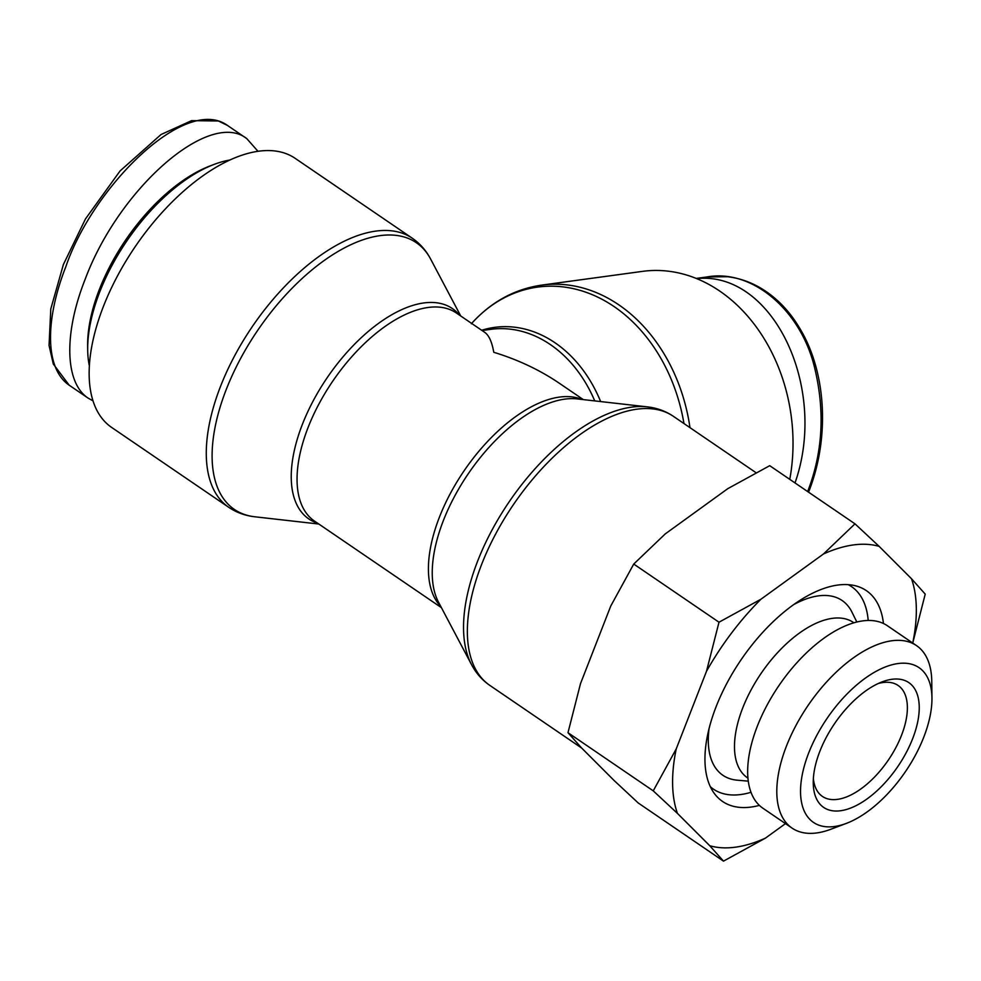 <?xml version="1.0" encoding="UTF-8"?>
<svg xmlns="http://www.w3.org/2000/svg" width="981" height="981" viewBox="0 0 981 981"><rect width="100%" height="100%" fill="white"/><g stroke="black" fill="none" stroke-linecap="round" stroke-linejoin="round"><path stroke-width="1.47" d="M696.669 278.616C772.439 270.621 828.614 387.323 795.015 482.934M89.369 365.95A138.517 70.068 -55.7 0 1 87.689 349.776A138.517 70.068 -55.7 0 1 214.14 164.391A138.517 70.068 -55.7 0 1 229.812 160.05M214.14 164.391L210.265 165.863A134.311 67.934 124.3 0 0 87.64 345.631L87.689 349.776M93.023 400.873L88.241 398.188C64.893 382.995 63.557 333.908 85.028 279.634C118.848 188.254 209.676 109.05 246.771 138.603L257.978 151.307M689.974 427.642A162.858 127.812 -97.8 0 0 618.79 304.821A162.858 127.812 -97.8 0 0 541.573 285.128L642.518 271.369A162.858 127.812 82.2 0 1 719.735 291.075A162.858 127.812 82.2 0 1 789.766 479.353M258.641 151.209A162.858 82.379 -55.7 0 1 295.171 158.346L412.302 238.236A162.858 82.379 124.3 0 0 375.772 231.111A162.858 82.379 124.3 0 0 234.533 356.005A162.858 82.379 124.3 0 0 228.757 507.324L111.626 427.422A162.858 82.379 -55.7 0 1 117.401 276.102A162.858 82.379 -55.7 0 1 258.641 151.209M441.413 607.656L314.435 521.046A125.924 63.691 -55.7 0 1 332.767 381.131A125.924 63.691 -55.7 0 1 456.349 312.988L484.773 332.387C488.955 335.318 491.959 341.952 493.774 352.289C517.956 359.671 539.783 369.984 559.28 383.215L583.327 399.61M848.209 584.651A122.564 61.999 -55.7 0 1 868.197 620.47M751.005 792.292A122.564 61.999 -55.7 0 1 710.354 786.75M759.38 805.389A127.604 64.538 -55.7 0 1 714.303 793.421A127.604 64.538 -55.7 0 1 716.105 706.725A127.604 64.538 -55.7 0 1 855.861 585.89A127.604 64.538 -55.7 0 1 883.452 623.499M793.543 604.701A105.776 53.501 -55.7 0 1 851.925 612.095L856.83 622.015M748.282 781.146L737.258 780.189A105.776 53.501 -55.7 0 1 709.067 728.54M853.911 622.788L853.421 622.457A94.017 47.554 124.3 0 0 832.329 618.349A94.017 47.554 124.3 0 0 742.703 708A94.017 47.554 124.3 0 0 747.461 777.81L747.951 778.141M878.179 683.549A67.162 33.967 -55.7 0 1 898.106 685.461A67.162 33.967 -55.7 0 1 888.332 760.079A67.162 33.967 -55.7 0 1 822.421 796.425A67.162 33.967 -55.7 0 1 813.372 778.558M819.846 751.348A75.549 38.222 124.3 0 0 813.249 782.948A75.549 38.222 124.3 0 0 861.257 802.765A75.549 38.222 124.3 0 0 918.191 719.294A75.549 38.222 124.3 0 0 882.226 681.832A75.549 38.222 124.3 0 0 819.846 751.348M898.02 663.548A93.661 47.37 -55.7 0 1 931.95 697.994A93.661 47.37 -55.7 0 1 846.444 823.353A93.661 47.37 -55.7 0 1 805.867 760.888A93.661 47.37 -55.7 0 1 898.02 663.548M765.413 838.142L723.488 861.134L709.754 845.732A173.723 87.873 124.3 0 0 765.413 838.142L785.487 823.623M912.735 643.033A173.723 87.873 124.3 0 0 911.484 578.716L925.218 594.118L912.698 643.193M677.43 813.384L653.248 790.858L676.228 748.908A173.723 87.873 124.3 0 0 677.43 813.384L709.754 845.732M706.492 671.298L718.999 622.212L760.925 599.232A173.723 87.873 124.3 0 0 706.492 671.298L676.228 748.908M854.991 523.842L879.16 546.38A173.723 87.873 124.3 0 0 823.513 553.958L854.991 523.842L769.717 465.681L727.792 488.661L665.216 533.934L633.738 564.05L610.771 606L580.507 683.622L567.987 732.697L581.721 748.098L614.032 780.435L638.214 802.973L723.488 861.134M760.925 599.232L823.513 553.958M879.16 546.38L911.484 578.716M931.95 697.994L931.766 681.403A110.448 55.868 124.3 0 0 916.524 645.621A110.448 55.868 124.3 0 0 891.741 640.777A110.448 55.868 124.3 0 0 795.959 725.474A110.448 55.868 124.3 0 0 792.047 828.099A110.448 55.868 124.3 0 0 830.932 829.227L846.444 823.353M792.047 828.099L762.911 808.234A110.448 55.868 -55.7 0 1 766.823 705.609A110.448 55.868 -55.7 0 1 862.606 620.912A110.448 55.868 -55.7 0 1 887.388 625.743L916.524 645.621M633.738 564.05L718.999 622.212M567.987 732.697L653.248 790.858M696.203 278.42L706.86 276.973C752.476 268.622 800.729 310.523 814.426 366.968C825.156 410.683 822.912 452.167 807.706 491.407M69.958 385.717L69.075 385.141C43.802 367.605 45.935 317.096 65.886 266.574C92.533 187.763 184.968 94.642 227.506 125.458L246.783 138.615M471.653 323.436A161.436 126.696 82.2 0 1 614.155 306.624A161.436 126.696 82.2 0 1 683.965 423.547M600.63 401.572A127.346 99.939 -97.8 0 0 555.013 342.774A127.346 99.939 -97.8 0 0 481.671 330.266M318.825 524.038L254.864 516.791A161.436 81.656 -55.7 0 1 231.136 377.808A161.436 81.656 -55.7 0 1 380.101 235.636A161.436 81.656 -55.7 0 1 430.647 259.094C426.134 250.523 420.027 243.57 412.302 238.236M459.451 315.109A127.346 64.415 124.3 0 0 423.755 302.957A127.346 64.415 124.3 0 0 309.125 408.905A127.346 64.415 124.3 0 0 317.537 523.167M581.88 399.439A125.924 63.691 124.3 0 0 464.136 470.733A125.924 63.691 124.3 0 0 440.727 606.381M471.493 664.554L438.519 602.187A127.346 64.415 -55.7 0 1 462.554 482.529A127.346 64.415 -55.7 0 1 564.762 399.132A127.346 64.415 -55.7 0 1 577.171 398.911L647.276 406.857A161.436 81.656 124.3 0 0 631.543 407.152A161.436 81.656 124.3 0 0 501.978 512.855A161.436 81.656 124.3 0 0 471.493 664.554C476.006 673.125 482.125 680.066 489.838 685.4A162.858 82.379 -55.7 0 1 495.613 534.081A162.858 82.379 -55.7 0 1 636.841 409.2A162.858 82.379 -55.7 0 1 673.383 416.324L756.069 472.732M482.039 330.523L490.672 329.346A125.924 98.823 82.2 0 1 594.731 400.898M808.552 492.168L809.117 490.733C830.245 436.337 826.063 370.45 798.951 327.029C790.416 312.878 779.969 301.4 767.608 292.583C755.051 283.681 741.685 278.396 727.485 276.728L706.896 276.961M69.197 385.214L53.305 364.037L49.05 345.447L50.791 308.941L63.397 264.502L85.494 218.898L120.062 170.952L161.019 134.532L191.614 120.638L218.407 120.982L227.506 125.458M88.229 398.188L69.087 385.128M471.37 323.755C490.966 302.013 514.363 289.137 541.573 285.128M254.864 516.791C245.25 515.712 236.544 512.56 228.757 507.324M460.739 315.992L430.647 259.094M647.276 406.857C656.902 407.924 665.596 411.088 673.383 416.324M489.838 685.4L581.647 748.037"/></g></svg>

